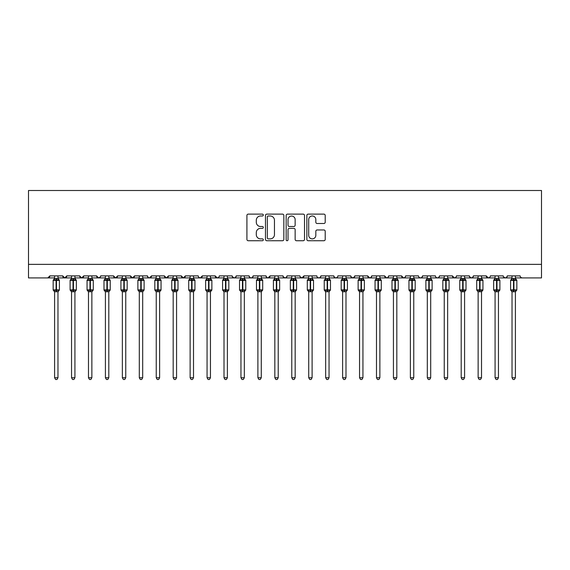 <?xml version="1.0" encoding="UTF-8"?>
<svg xmlns="http://www.w3.org/2000/svg" width="570" height="570" viewBox="0 0 570 570"><rect width="100%" height="100%" fill="white"/><g stroke="black" fill="none" stroke-linecap="round" stroke-linejoin="round"><path stroke-width="0.85" d="M263.312 215.061A0.933 0.933 0 0 0 262.385 214.128L248.249 214.128A1.332 1.332 0 0 0 246.917 215.46L246.917 239.407A1.332 1.332 0 0 0 248.249 240.732L262.385 240.732A0.933 0.933 0 0 0 263.312 239.806A0.933 0.933 0 0 0 262.385 238.873L260.554 238.873A4.254 4.254 0 0 1 256.3 234.612L256.3 232.617A4.254 4.254 0 0 1 260.554 228.363L262.385 228.363A0.933 0.933 0 0 0 263.312 227.43A0.933 0.933 0 0 0 262.385 226.504L260.554 226.504A4.254 4.254 0 0 1 256.3 222.243L256.3 220.248A4.254 4.254 0 0 1 260.554 215.987L262.385 215.987A0.933 0.933 0 0 0 263.312 215.061M323.881 223.504A1.332 1.332 0 0 0 325.214 222.179L325.214 215.46A1.332 1.332 0 0 0 323.881 214.128L308.185 214.128A1.332 1.332 0 0 0 306.852 215.46L306.852 239.407A1.332 1.332 0 0 0 308.185 240.732L323.881 240.732A1.332 1.332 0 0 0 325.214 239.407L325.214 231.292A1.332 1.332 0 0 0 323.881 229.959L317.162 229.959A1.332 1.332 0 0 0 315.83 231.292L315.83 235.317A3.555 3.555 0 0 1 312.274 238.873A3.555 3.555 0 0 1 308.712 235.317L308.712 219.55A3.555 3.555 0 0 1 312.274 215.987A3.555 3.555 0 0 1 315.83 219.55L315.83 222.179A1.332 1.332 0 0 0 317.162 223.504L323.881 223.504M28.5 264.366L541.5 264.366L541.5 190.501L28.5 190.501L28.5 277.918L47.816 277.918L49.846 275.887L62.721 275.887L63.462 277.455M283.839 215.46A1.332 1.332 0 0 0 282.506 214.128L266.81 214.128A1.332 1.332 0 0 0 265.478 215.46L265.478 239.407A1.332 1.332 0 0 0 266.81 240.732L282.506 240.732A1.332 1.332 0 0 0 283.839 239.407L283.839 215.46M287.494 214.128L303.19 214.128A1.332 1.332 0 0 1 304.522 215.46L304.522 239.407A1.332 1.332 0 0 1 303.19 240.732L296.471 240.732A1.332 1.332 0 0 1 295.146 239.407L295.146 229.696A1.332 1.332 0 0 0 293.814 228.363L289.361 228.363A1.332 1.332 0 0 0 288.028 229.696L288.028 239.806A0.933 0.933 0 0 1 287.095 240.732A0.933 0.933 0 0 1 286.161 239.806L286.161 215.46A1.332 1.332 0 0 1 287.494 214.128M57.976 277.918L64.759 277.918L62.721 275.887A2.031 2.031 0 0 0 64.759 277.918A2.031 2.031 0 0 0 66.79 275.887L79.665 275.887A2.031 2.031 0 0 0 81.695 277.918A2.031 2.031 0 0 0 83.733 275.887L96.608 275.887A2.031 2.031 0 0 0 98.639 277.918A2.031 2.031 0 0 0 100.669 275.887L113.551 275.887A2.031 2.031 0 0 0 115.582 277.918A2.031 2.031 0 0 0 117.612 275.887L130.487 275.887A2.031 2.031 0 0 0 132.525 277.918A2.031 2.031 0 0 0 134.556 275.887L147.43 275.887A2.031 2.031 0 0 0 149.468 277.918A2.031 2.031 0 0 0 151.499 275.887L164.374 275.887A2.031 2.031 0 0 0 166.404 277.918A2.031 2.031 0 0 0 168.442 275.887L181.317 275.887A2.031 2.031 0 0 0 183.348 277.918A2.031 2.031 0 0 0 185.378 275.887L198.26 275.887A2.031 2.031 0 0 0 200.291 277.918A2.031 2.031 0 0 0 202.321 275.887L215.196 275.887A2.031 2.031 0 0 0 217.234 277.918A2.031 2.031 0 0 0 219.265 275.887L232.14 275.887A2.031 2.031 0 0 0 234.177 277.918A2.031 2.031 0 0 0 236.208 275.887L249.083 275.887A2.031 2.031 0 0 0 251.114 277.918A2.031 2.031 0 0 0 253.151 275.887L266.026 275.887A2.031 2.031 0 0 0 268.057 277.918A2.031 2.031 0 0 0 270.094 275.887L282.969 275.887A2.031 2.031 0 0 0 285 277.918A2.031 2.031 0 0 0 287.031 275.887L299.906 275.887A2.031 2.031 0 0 0 301.943 277.918A2.031 2.031 0 0 0 303.974 275.887L316.849 275.887A2.031 2.031 0 0 0 318.887 277.918A2.031 2.031 0 0 0 320.917 275.887L333.792 275.887A2.031 2.031 0 0 0 335.823 277.918A2.031 2.031 0 0 0 337.86 275.887L350.735 275.887A2.031 2.031 0 0 0 352.766 277.918A2.031 2.031 0 0 0 354.804 275.887L367.678 275.887A2.031 2.031 0 0 0 369.709 277.918A2.031 2.031 0 0 0 371.74 275.887L384.622 275.887A2.031 2.031 0 0 0 386.652 277.918A2.031 2.031 0 0 0 388.683 275.887L401.558 275.887A2.031 2.031 0 0 0 403.596 277.918A2.031 2.031 0 0 0 405.626 275.887L418.501 275.887A2.031 2.031 0 0 0 420.532 277.918A2.031 2.031 0 0 0 422.57 275.887L435.444 275.887A2.031 2.031 0 0 0 437.475 277.918A2.031 2.031 0 0 0 439.513 275.887L452.388 275.887A2.031 2.031 0 0 0 454.418 277.918A2.031 2.031 0 0 0 456.449 275.887L469.331 275.887A2.031 2.031 0 0 0 471.361 277.918A2.031 2.031 0 0 0 473.392 275.887L486.267 275.887A2.031 2.031 0 0 0 488.305 277.918A2.031 2.031 0 0 0 490.335 275.887L503.21 275.887A2.031 2.031 0 0 0 505.241 277.918A2.031 2.031 0 0 0 507.279 275.887L520.154 275.887A2.031 2.031 0 0 0 522.184 277.918L520.88 277.44M507.279 275.887L506.538 277.455L505.241 277.918L503.431 276.806M481.529 277.918L488.305 277.918L486.267 275.887L487.015 277.455M473.392 275.887L472.651 277.455M469.331 275.887L470.072 277.455M456.449 275.887L456.071 277.063M447.642 277.918L454.418 277.918L452.388 275.887L453.129 277.455M439.513 275.887L438.765 277.455M422.57 275.887L421.821 277.455L420.532 277.918L419.228 277.44M405.626 275.887L405.249 277.063M396.82 277.918L403.596 277.918L401.558 275.887L402.306 277.455M388.683 275.887L387.942 277.455L386.652 277.918L384.622 275.887L385.363 277.455M371.74 275.887L370.999 277.455M362.933 277.918L369.709 277.918L367.678 275.887L368.056 277.063M354.804 275.887L354.055 277.455M350.735 275.887L351.476 277.455M333.792 275.887L334.533 277.455L335.823 277.918L337.134 277.44M320.917 275.887L320.176 277.455M295.167 277.918L301.943 277.918L303.974 275.887L303.233 277.455M287.031 275.887L286.29 277.455M282.969 275.887L283.71 277.455M266.026 275.887L266.767 277.455L268.057 277.918L270.094 275.887M253.151 275.887L252.403 277.455M249.083 275.887L249.824 277.455M236.208 275.887L235.467 277.455L234.177 277.918L232.361 276.806M232.14 275.887L232.888 277.455M210.458 277.918L217.234 277.918L215.196 275.887L215.945 277.455M193.515 277.918L200.291 277.918L202.321 275.887L201.581 277.455M176.572 277.918L183.348 277.918L185.378 275.887L184.637 277.455M159.629 277.918L166.404 277.918L168.442 275.887L167.694 277.455M142.685 277.918L149.468 277.918L151.499 275.887L150.758 277.455M147.43 275.887L148.179 277.455L149.468 277.918L156.244 277.918M125.749 277.918L132.525 277.918L134.556 275.887L133.815 277.455M139.301 277.918L132.525 277.918L130.487 275.887L131.235 277.455M108.806 277.918L115.582 277.918L117.612 275.887L116.871 277.455M122.358 277.918L115.582 277.918L113.551 275.887L114.292 277.455M91.863 277.918L98.639 277.918L96.608 275.887L97.349 277.455M71.535 277.918L64.759 277.918L66.79 275.887L66.049 277.455M541.5 264.366L541.5 277.918L515.408 277.918M47.816 277.918L49.846 275.887A2.031 2.031 0 0 1 47.816 277.918L54.592 277.918M74.919 277.918L81.695 277.918L83.733 275.887M88.471 277.918L81.695 277.918L79.665 275.887M105.414 277.918L98.639 277.918L100.455 276.806M173.18 277.918L166.404 277.918L164.374 275.887M190.123 277.918L183.348 277.918L181.317 275.887M207.067 277.918L200.291 277.918L198.98 277.44M224.01 277.918L217.234 277.918L218.538 277.44M244.338 277.918L251.114 277.918L252.424 277.44M257.897 277.918L251.114 277.918L249.81 277.44M278.224 277.918L285 277.918L286.311 277.44M291.776 277.918L285 277.918L283.19 276.806M308.719 277.918L301.943 277.918L300.126 276.806M312.103 277.918L318.887 277.918L320.19 277.44M325.662 277.918L318.887 277.918L317.576 277.44M345.99 277.918L352.766 277.918L354.583 276.806M359.542 277.918L352.766 277.918L350.956 276.806M376.485 277.918L369.709 277.918L371.02 277.44M410.372 277.918L403.596 277.918L404.899 277.44M430.699 277.918L437.475 277.918L438.786 277.44M444.251 277.918L437.475 277.918L436.171 277.44M461.194 277.918L454.418 277.918L455.729 277.44M464.586 277.918L471.361 277.918L472.673 277.44M478.137 277.918L471.361 277.918L469.545 276.806M495.081 277.918L488.305 277.918L489.609 277.44M268.27 215.987A0.933 0.933 0 0 0 267.337 216.921L267.337 237.939A0.933 0.933 0 0 0 268.27 238.873L270.201 238.873A4.254 4.254 0 0 0 274.455 234.612L274.455 220.248A4.254 4.254 0 0 0 270.201 215.987L268.27 215.987M295.146 219.614A3.555 3.555 0 0 0 291.584 216.059A3.555 3.555 0 0 0 288.028 219.614L288.028 225.171A1.332 1.332 0 0 0 289.361 226.504L293.814 226.504A1.332 1.332 0 0 0 295.146 225.171L295.146 219.614M54.592 291.918L53.167 289.881L59.401 289.881L59.401 280.39L58.959 279.756A0.677 0.677 0 0 1 59.401 280.39L53.167 280.39A0.677 0.677 0 0 1 53.616 279.756L53.167 280.39L53.167 289.881A0.677 0.677 0 0 0 53.616 290.515L54.1 290.009L56.081 290.486L58.468 290.009L58.76 290.451A1.489 1.425 0 0 0 57.976 291.697L54.592 291.697A1.489 1.425 0 0 0 53.808 290.451M59.401 289.881A0.677 0.677 0 0 1 58.959 290.515L57.976 291.918L59.401 289.881L59.401 280.39M54.592 278.573L57.976 278.573A1.489 1.425 180 0 0 58.76 279.82L58.468 280.262L56.487 279.785L54.1 280.262L53.808 279.82A1.489 1.425 180 0 0 54.592 278.573L54.592 275.887M54.592 278.644L54.1 280.262L53.808 279.82M57.976 291.69L57.976 377.739L54.592 377.739L54.592 291.69M57.976 275.887L57.976 278.58M57.983 278.644L58.468 280.262M54.1 290.009L54.592 291.626M58.468 290.009L57.983 291.626M57.976 377.739L56.964 379.499L55.611 379.499L54.592 377.739M71.535 291.918L70.11 289.881L76.344 289.881L76.344 280.39L75.903 279.756A0.677 0.677 0 0 1 76.344 280.39L70.11 280.39A0.677 0.677 0 0 1 70.552 279.756L70.11 280.39L70.11 289.881A0.677 0.677 0 0 0 70.552 290.515L71.043 290.009L73.024 290.486L75.411 290.009L75.703 290.451A1.489 1.425 0 0 0 74.919 291.697L71.535 291.697A1.489 1.425 0 0 0 70.751 290.451M76.344 289.881A0.677 0.677 0 0 1 75.903 290.515L74.919 291.918L76.344 289.881L76.344 280.39M71.535 278.573L74.919 278.573A1.489 1.425 180 0 0 75.703 279.82L75.411 280.262L73.43 279.785L71.043 280.262L70.751 279.82A1.489 1.425 180 0 0 71.535 278.573L71.535 275.887M88.471 291.918L87.053 289.881L93.288 289.881L93.288 280.39L92.839 279.756A0.677 0.677 0 0 1 93.288 280.39L87.053 280.39A0.677 0.677 0 0 1 87.495 279.756L87.053 280.39L87.053 289.881A0.677 0.677 0 0 0 87.495 290.515L87.98 290.009L89.967 290.486L92.354 290.009L92.646 290.451A1.489 1.425 0 0 0 91.863 291.697L88.471 291.697A1.489 1.425 0 0 0 87.695 290.451M93.288 289.881A0.677 0.677 0 0 1 92.839 290.515L91.863 291.918L93.288 289.881L93.288 280.39M88.471 278.573L91.863 278.573A1.489 1.425 180 0 0 92.646 279.82L92.354 280.262L90.374 279.785L87.98 280.262L87.695 279.82A1.489 1.425 180 0 0 88.471 278.573L88.471 275.887M105.414 291.918L103.997 289.881L110.231 289.881L110.231 280.39L109.782 279.756A0.677 0.677 0 0 1 110.231 280.39L103.997 280.39A0.677 0.677 0 0 1 104.438 279.756L103.997 280.39L103.997 289.881A0.677 0.677 0 0 0 104.438 290.515L104.923 290.009L106.903 290.486L109.298 290.009L109.59 290.451A1.489 1.425 0 0 0 108.806 291.697L105.414 291.697A1.489 1.425 0 0 0 104.631 290.451M110.231 289.881A0.677 0.677 0 0 1 109.782 290.515L108.806 291.918L110.231 289.881L110.231 280.39M105.414 278.573L108.806 278.573A1.489 1.425 180 0 0 109.59 279.82L109.298 280.262L107.317 279.785L104.923 280.262L104.631 279.82A1.489 1.425 180 0 0 105.414 278.573L105.414 275.887M122.358 291.918L120.933 289.881L127.167 289.881L127.167 280.39L126.725 279.756A0.677 0.677 0 0 1 127.167 280.39L120.933 280.39A0.677 0.677 0 0 1 121.382 279.756L120.933 280.39L120.933 289.881A0.677 0.677 0 0 0 121.382 290.515L121.866 290.009L123.847 290.486L126.241 290.009L126.526 290.451A1.489 1.425 0 0 0 125.749 291.697L122.358 291.697A1.489 1.425 0 0 0 121.574 290.451M127.167 289.881A0.677 0.677 0 0 1 126.725 290.515L125.749 291.918L127.167 289.881L127.167 280.39M122.358 278.573L125.749 278.573A1.489 1.425 180 0 0 126.526 279.82L126.241 280.262L124.253 279.785L121.866 280.262L121.574 279.82A1.489 1.425 180 0 0 122.358 278.573L122.358 275.887M71.528 278.644L71.043 280.262L70.751 279.82M74.919 291.69L74.919 377.739L71.535 377.739L71.535 291.69M74.919 275.887L74.919 278.58M74.919 278.644L75.411 280.262M71.043 290.009L71.528 291.626M75.411 290.009L74.919 291.626M74.919 377.739L73.901 379.499L72.547 379.499L71.535 377.739M88.471 278.644L87.98 280.262L87.695 279.82M91.863 291.69L91.863 377.739L88.471 377.739L88.471 291.69M91.863 275.887L91.863 278.58M91.863 278.644L92.354 280.262M87.98 290.009L88.471 291.626M92.354 290.009L91.863 291.626M91.863 377.739L90.844 379.499L89.49 379.499L88.471 377.739M105.414 278.644L104.923 280.262L104.631 279.82M108.806 291.69L108.806 377.739L105.414 377.739L105.414 291.69M108.806 275.887L108.806 278.58M108.806 278.644L109.298 280.262M104.923 290.009L105.414 291.626M109.298 290.009L108.806 291.626M108.806 377.739L107.787 379.499L106.433 379.499L105.414 377.739M122.358 278.644L121.866 280.262L121.574 279.82M125.749 291.69L125.749 377.739L122.358 377.739L122.358 291.69M125.749 275.887L125.749 278.58M125.749 278.644L126.241 280.262M121.866 290.009L122.358 291.626M126.241 290.009L125.749 291.626M125.749 377.739L124.73 379.499L123.377 379.499L122.358 377.739M139.301 291.918L137.876 289.881L144.11 289.881L144.11 280.39L143.668 279.756A0.677 0.677 0 0 1 144.11 280.39L137.876 280.39A0.677 0.677 0 0 1 138.325 279.756L137.876 280.39L137.876 289.881A0.677 0.677 0 0 0 138.325 290.515L138.809 290.009L140.79 290.486L143.177 290.009L143.469 290.451A1.489 1.425 0 0 0 142.685 291.697L139.301 291.697A1.489 1.425 0 0 0 138.517 290.451M144.11 289.881A0.677 0.677 0 0 1 143.668 290.515L142.685 291.918L144.11 289.881L144.11 280.39M139.301 278.573L142.685 278.573A1.489 1.425 180 0 0 143.469 279.82L143.177 280.262L141.196 279.785L138.809 280.262L138.517 279.82A1.489 1.425 180 0 0 139.301 278.573L139.301 275.887M139.301 278.644L138.809 280.262L138.517 279.82M142.685 291.69L142.685 377.739L139.301 377.739L139.301 291.69M142.685 275.887L142.685 278.58M142.692 278.644L143.177 280.262M138.809 290.009L139.301 291.626M143.177 290.009L142.692 291.626M142.685 377.739L141.674 379.499L140.32 379.499L139.301 377.739M156.244 291.918L154.819 289.881L161.053 289.881L161.053 280.39L160.612 279.756A0.677 0.677 0 0 1 161.053 280.39L154.819 280.39A0.677 0.677 0 0 1 155.261 279.756L154.819 280.39L154.819 289.881A0.677 0.677 0 0 0 155.261 290.515L155.752 290.009L157.733 290.486L160.12 290.009L160.412 290.451A1.489 1.425 0 0 0 159.629 291.697L156.244 291.697A1.489 1.425 0 0 0 155.46 290.451M161.053 289.881A0.677 0.677 0 0 1 160.612 290.515L159.629 291.918L161.053 289.881L161.053 280.39M156.244 278.573L159.629 278.573A1.489 1.425 180 0 0 160.412 279.82L160.12 280.262L158.139 279.785L155.752 280.262L155.46 279.82A1.489 1.425 180 0 0 156.244 278.573L156.244 275.887M156.244 278.644L155.752 280.262L155.46 279.82M159.629 291.69L159.629 377.739L156.244 377.739L156.244 291.69M159.629 275.887L159.629 278.58M159.629 278.644L160.12 280.262M155.752 290.009L156.244 291.626M160.12 290.009L159.629 291.626M159.629 377.739L158.61 379.499L157.256 379.499L156.244 377.739M173.18 291.918L171.762 289.881L177.997 289.881L177.997 280.39L177.548 279.756A0.677 0.677 0 0 1 177.997 280.39L171.762 280.39A0.677 0.677 0 0 1 172.204 279.756L171.762 280.39L171.762 289.881A0.677 0.677 0 0 0 172.204 290.515L172.689 290.009L174.677 290.486L177.063 290.009L177.356 290.451A1.489 1.425 0 0 0 176.572 291.697L173.18 291.697A1.489 1.425 0 0 0 172.404 290.451M177.997 289.881A0.677 0.677 0 0 1 177.548 290.515L176.572 291.918L177.997 289.881L177.997 280.39M173.18 278.573L176.572 278.573A1.489 1.425 180 0 0 177.356 279.82L177.063 280.262L175.083 279.785L172.689 280.262L172.404 279.82A1.489 1.425 180 0 0 173.18 278.573L173.18 275.887M173.18 278.644L172.689 280.262L172.404 279.82M176.572 291.69L176.572 377.739L173.18 377.739L173.18 291.69M176.572 275.887L176.572 278.58M176.572 278.644L177.063 280.262M172.689 290.009L173.18 291.626M177.063 290.009L176.572 291.626M176.572 377.739L175.553 379.499L174.199 379.499L173.18 377.739M190.123 291.918L188.706 289.881L194.94 289.881L194.94 280.39L194.491 279.756A0.677 0.677 0 0 1 194.94 280.39L188.706 280.39A0.677 0.677 0 0 1 189.147 279.756L188.706 280.39L188.706 289.881A0.677 0.677 0 0 0 189.147 290.515L189.632 290.009L191.62 290.486L194.007 290.009L194.299 290.451A1.489 1.425 0 0 0 193.515 291.697L190.123 291.697A1.489 1.425 0 0 0 189.34 290.451M194.94 289.881A0.677 0.677 0 0 1 194.491 290.515L193.515 291.918L194.94 289.881L194.94 280.39M190.123 278.573L193.515 278.573A1.489 1.425 180 0 0 194.299 279.82L194.007 280.262L192.026 279.785L189.632 280.262L189.34 279.82A1.489 1.425 180 0 0 190.123 278.573L190.123 275.887M190.123 278.644L189.632 280.262L189.34 279.82M193.515 291.69L193.515 377.739L190.123 377.739L190.123 291.69M193.515 275.887L193.515 278.58M193.515 278.644L194.007 280.262M189.632 290.009L190.123 291.626M194.007 290.009L193.515 291.626M193.515 377.739L192.496 379.499L191.142 379.499L190.123 377.739M207.067 291.918L205.642 289.881L211.876 289.881L211.876 280.39L211.434 279.756A0.677 0.677 0 0 1 211.876 280.39L205.642 280.39A0.677 0.677 0 0 1 206.091 279.756L205.642 280.39L205.642 289.881A0.677 0.677 0 0 0 206.091 290.515L206.575 290.009L208.556 290.486L210.95 290.009L211.242 290.451A1.489 1.425 0 0 0 210.458 291.697L207.067 291.697A1.489 1.425 0 0 0 206.283 290.451M211.876 289.881A0.677 0.677 0 0 1 211.434 290.515L210.458 291.918L211.876 289.881L211.876 280.39M207.067 278.573L210.458 278.573A1.489 1.425 180 0 0 211.242 279.82L210.95 280.262L208.962 279.785L206.575 280.262L206.283 279.82A1.489 1.425 180 0 0 207.067 278.573L207.067 275.887M207.067 278.644L206.575 280.262L206.283 279.82M210.458 291.69L210.458 377.739L207.067 377.739L207.067 291.69M210.458 275.887L210.458 278.58M210.458 278.644L210.95 280.262M206.575 290.009L207.067 291.626M210.95 290.009L210.458 291.626M210.458 377.739L209.439 379.499L208.086 379.499L207.067 377.739M224.01 291.918L222.585 289.881L228.819 289.881L228.819 280.39L228.378 279.756A0.677 0.677 0 0 1 228.819 280.39L222.585 280.39A0.677 0.677 0 0 1 223.034 279.756L222.585 280.39L222.585 289.881A0.677 0.677 0 0 0 223.034 290.515L223.518 290.009L225.499 290.486L227.886 290.009L228.178 290.451A1.489 1.425 0 0 0 227.394 291.697L224.01 291.697A1.489 1.425 0 0 0 223.226 290.451M228.819 289.881A0.677 0.677 0 0 1 228.378 290.515L227.394 291.918L228.819 289.881L228.819 280.39M224.01 278.573L227.394 278.573A1.489 1.425 180 0 0 228.178 279.82L227.886 280.262L225.905 279.785L223.518 280.262L223.226 279.82A1.489 1.425 180 0 0 224.01 278.573L224.01 275.887M224.01 278.644L223.518 280.262L223.226 279.82M227.394 291.69L227.394 377.739L224.01 377.739L224.01 291.69M227.394 275.887L227.394 278.58M227.402 278.644L227.886 280.262M223.518 290.009L224.01 291.626M227.886 290.009L227.402 291.626M227.394 377.739L226.383 379.499L225.029 379.499L224.01 377.739M240.953 291.918L239.528 289.881L245.763 289.881L245.763 280.39L245.321 279.756A0.677 0.677 0 0 1 245.763 280.39L239.528 280.39A0.677 0.677 0 0 1 239.97 279.756L239.528 280.39L239.528 289.881A0.677 0.677 0 0 0 239.97 290.515L240.462 290.009L242.442 290.486L244.829 290.009L245.121 290.451A1.489 1.425 0 0 0 244.338 291.697L240.953 291.697A1.489 1.425 0 0 0 240.169 290.451M245.763 289.881A0.677 0.677 0 0 1 245.321 290.515L244.338 291.918L245.763 289.881L245.763 280.39M240.953 278.573L244.338 278.573A1.489 1.425 180 0 0 245.121 279.82L244.829 280.262L242.849 279.785L240.462 280.262L240.169 279.82A1.489 1.425 180 0 0 240.953 278.573L240.953 275.887M240.953 278.644L240.462 280.262L240.169 279.82M244.338 291.69L244.338 377.739L240.953 377.739L240.953 291.69M244.338 275.887L244.338 278.58M244.338 278.644L244.829 280.262M240.462 290.009L240.953 291.626M244.829 290.009L244.338 291.626M244.338 377.739L243.319 379.499L241.965 379.499L240.953 377.739M257.897 291.918L256.471 289.881L262.706 289.881L262.706 280.39L262.257 279.756A0.677 0.677 0 0 1 262.706 280.39L256.471 280.39A0.677 0.677 0 0 1 256.913 279.756L256.471 280.39L256.471 289.881A0.677 0.677 0 0 0 256.913 290.515L257.405 290.009L259.386 290.486L261.772 290.009L262.065 290.451A1.489 1.425 0 0 0 261.281 291.697L257.897 291.697A1.489 1.425 0 0 0 257.113 290.451M262.706 289.881A0.677 0.677 0 0 1 262.257 290.515L261.281 291.918L262.706 289.881L262.706 280.39M257.897 278.573L261.281 278.573A1.489 1.425 180 0 0 262.065 279.82L261.772 280.262L259.792 279.785L257.405 280.262L257.113 279.82A1.489 1.425 180 0 0 257.897 278.573L257.897 275.887M257.889 278.644L257.405 280.262L257.113 279.82M261.281 291.69L261.281 377.739L257.897 377.739L257.897 291.69M261.281 275.887L261.281 278.58M261.281 278.644L261.772 280.262M257.405 290.009L257.889 291.626M261.772 290.009L261.281 291.626M261.281 377.739L260.262 379.499L258.908 379.499L257.897 377.739M274.833 291.918L273.415 289.881L279.649 289.881L279.649 280.39L279.2 279.756A0.677 0.677 0 0 1 279.649 280.39L273.415 280.39A0.677 0.677 0 0 1 273.857 279.756L273.415 280.39L273.415 289.881A0.677 0.677 0 0 0 273.857 290.515L274.341 290.009L276.329 290.486L278.716 290.009L279.008 290.451A1.489 1.425 0 0 0 278.224 291.697L274.833 291.697A1.489 1.425 0 0 0 274.049 290.451M279.649 289.881A0.677 0.677 0 0 1 279.2 290.515L278.224 291.918L279.649 289.881L279.649 280.39M274.833 278.573L278.224 278.573A1.489 1.425 180 0 0 279.008 279.82L278.716 280.262L276.735 279.785L274.341 280.262L274.049 279.82A1.489 1.425 180 0 0 274.833 278.573L274.833 275.887M274.833 278.644L274.341 280.262L274.049 279.82M278.224 291.69L278.224 377.739L274.833 377.739L274.833 291.69M278.224 275.887L278.224 278.58M278.224 278.644L278.716 280.262M274.341 290.009L274.833 291.626M278.716 290.009L278.224 291.626M278.224 377.739L277.205 379.499L275.852 379.499L274.833 377.739M291.776 291.918L290.351 289.881L296.585 289.881L296.585 280.39L296.144 279.756A0.677 0.677 0 0 1 296.585 280.39L290.351 280.39A0.677 0.677 0 0 1 290.8 279.756L290.351 280.39L290.351 289.881A0.677 0.677 0 0 0 290.8 290.515L291.284 290.009L293.265 290.486L295.659 290.009L295.951 290.451A1.489 1.425 0 0 0 295.167 291.697L291.776 291.697A1.489 1.425 0 0 0 290.992 290.451M296.585 289.881A0.677 0.677 0 0 1 296.144 290.515L295.167 291.918L296.585 289.881L296.585 280.39M291.776 278.573L295.167 278.573A1.489 1.425 180 0 0 295.951 279.82L295.659 280.262L293.671 279.785L291.284 280.262L290.992 279.82A1.489 1.425 180 0 0 291.776 278.573L291.776 275.887M291.776 278.644L291.284 280.262L290.992 279.82M295.167 291.69L295.167 377.739L291.776 377.739L291.776 291.69M295.167 275.887L295.167 278.58M295.167 278.644L295.659 280.262M291.284 290.009L291.776 291.626M295.659 290.009L295.167 291.626M295.167 377.739L294.149 379.499L292.795 379.499L291.776 377.739M308.719 291.918L307.294 289.881L313.529 289.881L313.529 280.39L313.087 279.756A0.677 0.677 0 0 1 313.529 280.39L307.294 280.39A0.677 0.677 0 0 1 307.743 279.756L307.294 280.39L307.294 289.881A0.677 0.677 0 0 0 307.743 290.515L308.228 290.009L310.208 290.486L312.595 290.009L312.887 290.451A1.489 1.425 0 0 0 312.103 291.697L308.719 291.697A1.489 1.425 0 0 0 307.935 290.451M313.529 289.881A0.677 0.677 0 0 1 313.087 290.515L312.103 291.918L313.529 289.881L313.529 280.39M308.719 278.573L312.103 278.573A1.489 1.425 180 0 0 312.887 279.82L312.595 280.262L310.614 279.785L308.228 280.262L307.935 279.82A1.489 1.425 180 0 0 308.719 278.573L308.719 275.887M308.719 278.644L308.228 280.262L307.935 279.82M312.103 291.69L312.103 377.739L308.719 377.739L308.719 291.69M312.103 275.887L312.103 278.58M312.111 278.644L312.595 280.262M308.228 290.009L308.719 291.626M312.595 290.009L312.111 291.626M312.103 377.739L311.092 379.499L309.738 379.499L308.719 377.739M325.662 291.918L324.237 289.881L330.472 289.881L330.472 280.39L330.03 279.756A0.677 0.677 0 0 1 330.472 280.39L324.237 280.39A0.677 0.677 0 0 1 324.679 279.756L324.237 280.39L324.237 289.881A0.677 0.677 0 0 0 324.679 290.515L325.171 290.009L327.152 290.486L329.538 290.009L329.831 290.451A1.489 1.425 0 0 0 329.047 291.697L325.662 291.697A1.489 1.425 0 0 0 324.879 290.451M330.472 289.881A0.677 0.677 0 0 1 330.03 290.515L329.047 291.918L330.472 289.881L330.472 280.39M325.662 278.573L329.047 278.573A1.489 1.425 180 0 0 329.831 279.82L329.538 280.262L327.558 279.785L325.171 280.262L324.879 279.82A1.489 1.425 180 0 0 325.662 278.573L325.662 275.887M342.606 291.918L341.181 289.881L347.415 289.881L347.415 280.39L346.966 279.756A0.677 0.677 0 0 1 347.415 280.39L341.181 280.39A0.677 0.677 0 0 1 341.622 279.756L341.181 280.39L341.181 289.881A0.677 0.677 0 0 0 341.622 290.515L342.114 290.009L344.095 290.486L346.482 290.009L346.774 290.451A1.489 1.425 0 0 0 345.99 291.697L342.606 291.697A1.489 1.425 0 0 0 341.822 290.451M347.415 289.881A0.677 0.677 0 0 1 346.966 290.515L345.99 291.918L347.415 289.881L347.415 280.39M342.606 278.573L345.99 278.573A1.489 1.425 180 0 0 346.774 279.82L346.482 280.262L344.501 279.785L342.114 280.262L341.822 279.82A1.489 1.425 180 0 0 342.606 278.573L342.606 275.887M359.542 291.918L358.124 289.881L364.358 289.881L364.358 280.39L363.909 279.756A0.677 0.677 0 0 1 364.358 280.39L358.124 280.39A0.677 0.677 0 0 1 358.566 279.756L358.124 280.39L358.124 289.881A0.677 0.677 0 0 0 358.566 290.515L359.05 290.009L361.038 290.486L363.425 290.009L363.717 290.451A1.489 1.425 0 0 0 362.933 291.697L359.542 291.697A1.489 1.425 0 0 0 358.758 290.451M364.358 289.881A0.677 0.677 0 0 1 363.909 290.515L362.933 291.918L364.358 289.881L364.358 280.39M359.542 278.573L362.933 278.573A1.489 1.425 180 0 0 363.717 279.82L363.425 280.262L361.444 279.785L359.05 280.262L358.758 279.82A1.489 1.425 180 0 0 359.542 278.573L359.542 275.887M375.06 289.881L375.509 290.515L375.06 289.881L381.294 289.881L381.294 280.39L380.853 279.756A0.677 0.677 0 0 1 381.294 280.39L375.06 280.39A0.677 0.677 0 0 1 375.509 279.756L375.06 280.39L375.06 289.881A0.677 0.677 0 0 0 375.509 290.515L375.993 290.009L377.974 290.486L380.368 290.009L380.66 290.451A1.489 1.425 0 0 0 379.876 291.697L376.485 291.697A1.489 1.425 0 0 0 375.701 290.451M381.294 289.881A0.677 0.677 0 0 1 380.853 290.515L379.876 291.918L381.294 289.881L381.294 280.39M376.485 278.573L379.876 278.573A1.489 1.425 180 0 0 380.66 279.82L380.368 280.262L378.38 279.785L375.993 280.262L375.701 279.82A1.489 1.425 180 0 0 376.485 278.573L376.485 275.887M392.003 289.881L392.452 290.515L392.003 289.881L398.238 289.881L398.238 280.39L397.796 279.756A0.677 0.677 0 0 1 398.238 280.39L392.003 280.39A0.677 0.677 0 0 1 392.452 279.756L392.003 280.39L392.003 289.881A0.677 0.677 0 0 0 392.452 290.515L392.937 290.009L394.917 290.486L397.311 290.009L397.596 290.451A1.489 1.425 0 0 0 396.82 291.697L393.428 291.697A1.489 1.425 0 0 0 392.645 290.451M398.238 289.881A0.677 0.677 0 0 1 397.796 290.515L396.82 291.918L398.238 289.881L398.238 280.39M393.428 278.573L396.82 278.573A1.489 1.425 180 0 0 397.596 279.82L397.311 280.262L395.324 279.785L392.937 280.262L392.645 279.82A1.489 1.425 180 0 0 393.428 278.573L393.428 275.887M408.947 289.881L409.388 290.515L408.947 289.881L415.181 289.881L415.181 280.39L414.739 279.756A0.677 0.677 0 0 1 415.181 280.39L408.947 280.39A0.677 0.677 0 0 1 409.388 279.756L408.947 280.39L408.947 289.881A0.677 0.677 0 0 0 409.388 290.515L409.88 290.009L411.861 290.486L414.248 290.009L414.54 290.451A1.489 1.425 0 0 0 413.756 291.697L410.372 291.697A1.489 1.425 0 0 0 409.588 290.451M415.181 289.881A0.677 0.677 0 0 1 414.739 290.515L413.756 291.918L415.181 289.881L415.181 280.39M410.372 278.573L413.756 278.573A1.489 1.425 180 0 0 414.54 279.82L414.248 280.262L412.267 279.785L409.88 280.262L409.588 279.82A1.489 1.425 180 0 0 410.372 278.573L410.372 275.887M425.89 289.881L426.332 290.515L425.89 289.881L432.124 289.881L432.124 280.39L431.675 279.756A0.677 0.677 0 0 1 432.124 280.39L425.89 280.39A0.677 0.677 0 0 1 426.332 279.756L425.89 280.39L425.89 289.881A0.677 0.677 0 0 0 426.332 290.515L426.823 290.009L428.804 290.486L431.191 290.009L431.483 290.451A1.489 1.425 0 0 0 430.699 291.697L427.315 291.697A1.489 1.425 0 0 0 426.531 290.451M432.124 289.881A0.677 0.677 0 0 1 431.675 290.515L430.699 291.918L432.124 289.881L432.124 280.39M427.315 278.573L430.699 278.573A1.489 1.425 180 0 0 431.483 279.82L431.191 280.262L429.21 279.785L426.823 280.262L426.531 279.82A1.489 1.425 180 0 0 427.315 278.573L427.315 275.887M442.833 289.881L443.275 290.515L442.833 289.881L449.067 289.881L449.067 280.39L448.618 279.756A0.677 0.677 0 0 1 449.067 280.39L442.833 280.39A0.677 0.677 0 0 1 443.275 279.756L442.833 280.39L442.833 289.881A0.677 0.677 0 0 0 443.275 290.515L443.759 290.009L445.747 290.486L448.134 290.009L448.426 290.451A1.489 1.425 0 0 0 447.642 291.697L444.251 291.697A1.489 1.425 0 0 0 443.474 290.451M449.067 289.881A0.677 0.677 0 0 1 448.618 290.515L447.642 291.918L449.067 289.881L449.067 280.39M444.251 278.573L447.642 278.573A1.489 1.425 180 0 0 448.426 279.82L448.134 280.262L446.153 279.785L443.759 280.262L443.474 279.82A1.489 1.425 180 0 0 444.251 278.573L444.251 275.887M459.769 289.881L460.218 290.515L459.769 289.881L466.003 289.881L466.003 280.39L465.562 279.756A0.677 0.677 0 0 1 466.003 280.39L459.769 280.39A0.677 0.677 0 0 1 460.218 279.756L459.769 280.39L459.769 289.881A0.677 0.677 0 0 0 460.218 290.515L460.703 290.009L462.683 290.486L465.077 290.009L465.369 290.451A1.489 1.425 0 0 0 464.586 291.697L461.194 291.697A1.489 1.425 0 0 0 460.41 290.451M466.003 289.881A0.677 0.677 0 0 1 465.562 290.515L464.586 291.918L466.003 289.881L466.003 280.39M461.194 278.573L464.586 278.573A1.489 1.425 180 0 0 465.369 279.82L465.077 280.262L463.097 279.785L460.703 280.262L460.41 279.82A1.489 1.425 180 0 0 461.194 278.573L461.194 275.887M325.662 278.644L325.171 280.262L324.879 279.82M329.047 291.69L329.047 377.739L325.662 377.739L325.662 291.69M329.047 275.887L329.047 278.58M329.047 278.644L329.538 280.262M325.171 290.009L325.662 291.626M329.538 290.009L329.047 291.626M329.047 377.739L328.035 379.499L326.681 379.499L325.662 377.739M342.599 278.644L342.114 280.262L341.822 279.82M345.99 291.69L345.99 377.739L342.606 377.739L342.606 291.69M345.99 275.887L345.99 278.58M345.99 278.644L346.482 280.262M342.114 290.009L342.599 291.626M346.482 290.009L345.99 291.626M345.99 377.739L344.971 379.499L343.617 379.499L342.606 377.739M359.542 278.644L359.05 280.262L358.758 279.82M362.933 291.69L362.933 377.739L359.542 377.739L359.542 291.69M362.933 275.887L362.933 278.58M362.933 278.644L363.425 280.262M359.05 290.009L359.542 291.626M363.425 290.009L362.933 291.626M362.933 377.739L361.914 379.499L360.561 379.499L359.542 377.739M376.485 278.644L375.993 280.262L375.701 279.82M379.876 291.69L379.876 377.739L376.485 377.739L376.485 291.69M377.974 278.445L377.974 291.826L376.485 291.626L375.993 290.009M379.876 275.887L379.876 278.58M379.876 278.644L380.368 280.262M380.368 290.009L379.876 291.626M379.876 377.739L378.858 379.499L377.504 379.499L376.485 377.739M393.428 278.644L392.937 280.262L392.645 279.82M396.82 291.69L396.82 377.739L393.428 377.739L393.428 291.69M394.917 278.445L394.917 291.826L393.428 291.626L392.937 290.009M396.82 275.887L396.82 278.58M396.82 278.644L397.311 280.262M397.311 290.009L396.82 291.626M396.82 377.739L395.801 379.499L394.447 379.499L393.428 377.739M410.372 278.644L409.88 280.262L409.588 279.82M413.756 291.69L413.756 377.739L410.372 377.739L410.372 291.69M411.861 278.445L411.861 291.826L410.372 291.626L409.88 290.009M413.756 275.887L413.756 278.58M413.756 278.644L414.248 280.262M414.248 290.009L413.756 291.626M413.756 377.739L412.744 379.499L411.39 379.499L410.372 377.739M427.308 278.644L426.823 280.262L426.531 279.82M430.699 291.69L430.699 377.739L427.315 377.739L427.315 291.69M428.804 278.445L428.804 291.826L427.308 291.626L426.823 290.009M430.699 275.887L430.699 278.58M430.699 278.644L431.191 280.262M431.191 290.009L430.699 291.626M430.699 377.739L429.68 379.499L428.327 379.499L427.315 377.739M444.251 278.644L443.759 280.262L443.474 279.82M447.642 291.69L447.642 377.739L444.251 377.739L444.251 291.69M445.747 278.445L445.747 291.826L444.251 291.626L443.759 290.009M447.642 275.887L447.642 278.58M447.642 278.644L448.134 280.262M448.134 290.009L447.642 291.626M447.642 377.739L446.624 379.499L445.27 379.499L444.251 377.739M461.194 278.644L460.703 280.262L460.41 279.82M464.586 291.69L464.586 377.739L461.194 377.739L461.194 291.69M462.683 278.445L462.683 291.826L461.194 291.626L460.703 290.009M464.586 275.887L464.586 278.58M464.586 278.644L465.077 280.262M465.077 290.009L464.586 291.626M464.586 377.739L463.567 379.499L462.213 379.499L461.194 377.739M476.712 289.881L477.161 290.515L476.712 289.881L482.947 289.881L482.947 280.39L482.505 279.756A0.677 0.677 0 0 1 482.947 280.39L476.712 280.39A0.677 0.677 0 0 1 477.161 279.756L476.712 280.39L476.712 289.881A0.677 0.677 0 0 0 477.161 290.515L477.646 290.009L479.626 290.486L482.021 290.009L482.305 290.451A1.489 1.425 0 0 0 481.529 291.697L478.137 291.697A1.489 1.425 0 0 0 477.354 290.451M482.947 289.881A0.677 0.677 0 0 1 482.505 290.515L481.529 291.918L482.947 289.881L482.947 280.39M478.137 278.573L481.529 278.573A1.489 1.425 180 0 0 482.305 279.82L482.021 280.262L480.033 279.785L477.646 280.262L477.354 279.82A1.489 1.425 180 0 0 478.137 278.573L478.137 275.887M478.137 278.644L477.646 280.262L477.354 279.82M481.529 291.69L481.529 377.739L478.137 377.739L478.137 291.69M479.626 278.445L479.626 291.826L478.137 291.626L477.646 290.009M481.529 275.887L481.529 278.58M481.529 278.644L482.021 280.262M482.021 290.009L481.529 291.626M481.529 377.739L480.51 379.499L479.156 379.499L478.137 377.739M493.656 289.881L494.097 290.515L493.656 289.881L499.89 289.881L499.89 280.39L499.448 279.756A0.677 0.677 0 0 1 499.89 280.39L493.656 280.39A0.677 0.677 0 0 1 494.097 279.756L493.656 280.39L493.656 289.881A0.677 0.677 0 0 0 494.097 290.515L494.589 290.009L496.57 290.486L498.957 290.009L499.249 290.451A1.489 1.425 0 0 0 498.465 291.697L495.081 291.697A1.489 1.425 0 0 0 494.297 290.451M499.89 289.881A0.677 0.677 0 0 1 499.448 290.515L498.465 291.918L499.89 289.881L499.89 280.39M495.081 278.573L498.465 278.573A1.489 1.425 180 0 0 499.249 279.82L498.957 280.262L496.976 279.785L494.589 280.262L494.297 279.82A1.489 1.425 180 0 0 495.081 278.573L495.081 275.887M495.081 278.644L494.589 280.262L494.297 279.82M498.465 291.69L498.465 377.739L495.081 377.739L495.081 291.69M496.57 278.445L496.57 291.826L495.081 291.626L494.589 290.009M498.465 275.887L498.465 278.58M498.472 278.644L498.957 280.262M498.957 290.009L498.472 291.626M498.465 377.739L497.453 379.499L496.099 379.499L495.081 377.739M510.599 289.881L511.041 290.515L510.599 289.881L516.833 289.881L516.833 280.39L516.384 279.756A0.677 0.677 0 0 1 516.833 280.39L510.599 280.39A0.677 0.677 0 0 1 511.041 279.756L510.599 280.39L510.599 289.881A0.677 0.677 0 0 0 511.041 290.515L511.532 290.009L513.513 290.486L515.9 290.009L516.192 290.451A1.489 1.425 0 0 0 515.408 291.697L512.024 291.697A1.489 1.425 0 0 0 511.24 290.451M516.833 289.881A0.677 0.677 0 0 1 516.384 290.515L515.408 291.918L516.833 289.881L516.833 280.39M512.024 278.573L515.408 278.573A1.489 1.425 180 0 0 516.192 279.82L515.9 280.262L513.919 279.785L511.532 280.262L511.24 279.82A1.489 1.425 180 0 0 512.024 278.573L512.024 275.887M512.017 278.644L511.532 280.262L511.24 279.82M515.408 291.69L515.408 377.739L512.024 377.739L512.024 291.69M513.513 278.445L513.513 291.826L512.017 291.626L511.532 290.009M515.408 275.887L515.408 278.58M515.408 278.644L515.9 280.262M515.9 290.009L515.408 291.626M515.408 377.739L514.389 379.499L513.036 379.499L512.024 377.739M56.081 278.445L56.081 291.826M56.487 291.826L56.487 278.445M73.024 278.445L73.024 291.826M73.43 291.826L73.43 278.445M89.967 278.445L89.967 291.826M90.374 291.826L90.374 278.445M106.903 278.445L106.903 291.826M107.317 291.826L107.317 278.445M123.847 278.445L123.847 291.826M124.253 291.826L124.253 278.445M140.79 278.445L140.79 291.826M141.196 291.826L141.196 278.445M157.733 278.445L157.733 291.826M158.139 291.826L158.139 278.445M174.677 278.445L174.677 291.826M175.083 291.826L175.083 278.445M191.62 278.445L191.62 291.826M192.026 291.826L192.026 278.445M208.556 278.445L208.556 291.826M208.962 291.826L208.962 278.445M225.499 278.445L225.499 291.826M225.905 291.826L225.905 278.445M242.442 278.445L242.442 291.826M242.849 291.826L242.849 278.445M259.386 278.445L259.386 291.826M259.792 291.826L259.792 278.445M276.329 278.445L276.329 291.826M276.735 291.826L276.735 278.445M293.265 278.445L293.265 291.826M293.671 291.826L293.671 278.445M310.208 278.445L310.208 291.826M310.614 291.826L310.614 278.445M327.152 278.445L327.152 291.826M327.558 291.826L327.558 278.445M344.095 278.445L344.095 291.826M344.501 291.826L344.501 278.445M361.038 278.445L361.038 291.826M361.444 291.826L361.444 278.445M378.38 291.826L378.38 278.445M395.324 291.826L395.324 278.445M412.267 291.826L412.267 278.445M429.21 291.826L429.21 278.445M446.153 291.826L446.153 278.445M463.097 291.826L463.097 278.445M480.033 291.826L480.033 278.445M496.976 291.826L496.976 278.445M513.919 291.826L513.919 278.445M227.394 277.918L240.953 277.918M261.281 277.918L274.833 277.918M329.047 277.918L342.606 277.918M379.876 277.918L393.428 277.918M413.756 277.918L427.315 277.918M498.465 277.918L512.024 277.918M53.616 279.756L54.592 278.352M58.959 279.756L57.976 278.352M70.552 279.756L71.535 278.352M75.903 279.756L74.919 278.352M87.495 279.756L88.471 278.352M92.839 279.756L91.863 278.352M104.438 279.756L105.414 278.352M109.782 279.756L108.806 278.352M121.382 279.756L122.358 278.352M126.725 279.756L125.749 278.352M138.325 279.756L139.301 278.352M143.668 279.756L142.685 278.352M155.261 279.756L156.244 278.352M160.612 279.756L159.629 278.352M172.204 279.756L173.18 278.352M177.548 279.756L176.572 278.352M189.147 279.756L190.123 278.352M194.491 279.756L193.515 278.352M206.091 279.756L207.067 278.352M211.434 279.756L210.458 278.352M223.034 279.756L224.01 278.352M228.378 279.756L227.394 278.352M239.97 279.756L240.953 278.352M245.321 279.756L244.338 278.352M256.913 279.756L257.897 278.352M262.257 279.756L261.281 278.352M273.857 279.756L274.833 278.352M279.2 279.756L278.224 278.352M290.8 279.756L291.776 278.352M296.144 279.756L295.167 278.352M307.743 279.756L308.719 278.352M313.087 279.756L312.103 278.352M324.679 279.756L325.662 278.352M330.03 279.756L329.047 278.352M341.622 279.756L342.606 278.352M346.966 279.756L345.99 278.352M358.566 279.756L359.542 278.352M363.909 279.756L362.933 278.352M375.509 279.756L376.485 278.352M380.853 279.756L379.876 278.352M375.509 290.515L376.485 291.918M392.452 279.756L393.428 278.352M397.796 279.756L396.82 278.352M392.452 290.515L393.428 291.918M409.388 279.756L410.372 278.352M414.739 279.756L413.756 278.352M409.388 290.515L410.372 291.918M426.332 279.756L427.315 278.352M431.675 279.756L430.699 278.352M426.332 290.515L427.315 291.918M443.275 279.756L444.251 278.352M448.618 279.756L447.642 278.352M443.275 290.515L444.251 291.918M460.218 279.756L461.194 278.352M465.562 279.756L464.586 278.352M460.218 290.515L461.194 291.918M477.161 279.756L478.137 278.352M482.505 279.756L481.529 278.352M477.161 290.515L478.137 291.918M494.097 279.756L495.081 278.352M499.448 279.756L498.465 278.352M494.097 290.515L495.081 291.918M511.041 279.756L512.024 278.352M516.384 279.756L515.408 278.352M511.041 290.515L512.024 291.918"/></g></svg>
